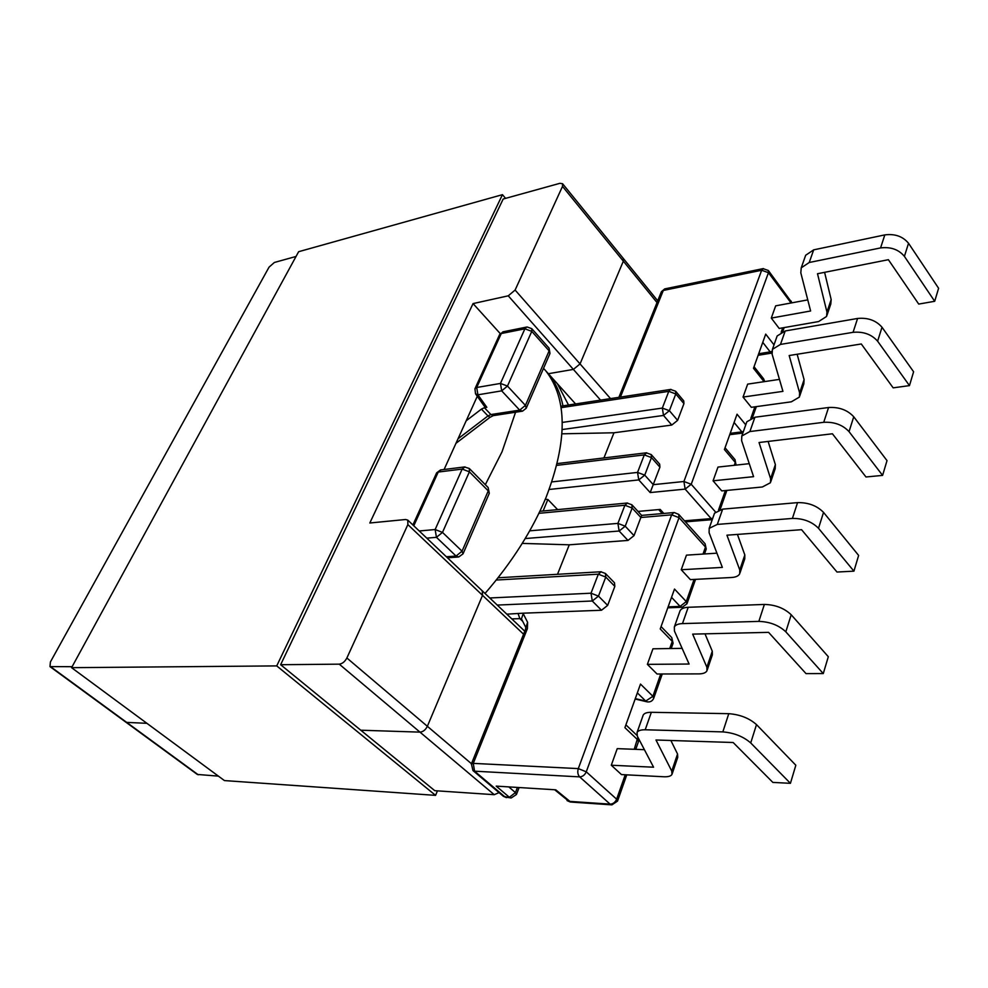 <?xml version="1.0" encoding="UTF-8"?>
<svg xmlns="http://www.w3.org/2000/svg" width="988" height="988" viewBox="0 0 988 988"><rect width="100%" height="100%" fill="white"/><g stroke="black" fill="none" stroke-linecap="round" stroke-linejoin="round"><path stroke-width="1.48" d="M849.038 431.645C842.715 424.865 834.28 421.753 823.733 422.308L828.562 407.513C839.071 406.895 847.469 409.983 853.743 416.775L849.038 431.645L882.593 475.389L865.982 476.982L832.415 433.781L759.043 442.513L770.615 478.686L775.37 464.607L775.197 468.67L770.813 481.662M882.593 475.389L887.014 460.63L853.743 416.775M877.616 341.193C871.577 334.352 863.401 331.4 853.064 332.326L857.584 318.457C867.884 317.481 876.023 320.408 882.012 327.25L877.616 341.193L909.466 385.616L893.164 387.852L861.289 343.972L789.177 355.532L799.625 392.878L804.096 379.627L803.824 383.875L799.749 395.978M909.466 385.616L913.604 371.772L882.012 327.25M904.403 256.361C898.648 249.482 890.694 246.667 880.567 247.926L884.816 234.897C894.906 233.6 902.822 236.391 908.54 243.27L904.403 256.361L934.697 301.291L918.716 304.082L888.385 259.696L817.508 273.738L826.944 312.06L831.167 299.562L824.597 272.342M934.697 301.291L938.6 288.274L908.54 243.27M823.733 422.308L749.892 431.546L741.803 436.017L741.605 440.636L753.585 476.673L713.064 480.81L721.771 490.9L762.365 486.985L770.455 482.724L770.615 478.686M713.064 480.81L717.98 467.077L749.262 463.668M853.064 332.326L780.483 344.417L772.431 349.344L772.11 354.173L782.941 391.359L743.038 397.065L751.325 407.315L791.314 401.82L799.366 397.102L799.625 392.878M743.038 397.065L747.669 384.122L779.458 379.38M880.567 247.926L809.234 262.499L801.231 267.834L800.811 272.836L810.617 310.985L771.295 318.074L779.199 328.448L818.595 321.569L826.598 316.444L826.944 312.06M771.295 318.074L775.666 305.848L807.764 299.883M745.755 424.84L737.048 414.207L724.414 449.54L735.282 462.458L734.282 465.299M774.012 344.874L765.712 334.117L753.486 368.277L764.07 381.677M677.62 420.357L683.943 403.623L675.792 393.94L669.382 410.699L677.62 420.357L671.778 425.062L613.968 432.781L603.94 457.938M568.508 405.006L557.454 383.813M638.013 511.426L660.206 509.438L663.837 513.451M458 438.82L487.973 415.936L481.452 409.094L466.188 420.789M481.452 409.094L484.392 407.698L490.9 414.552L519.676 410.131L501.694 390.853L477.92 394.817L486.837 407.315L484.392 407.698M486.837 407.315L484.713 406.686L475.524 393.817L477.92 394.817L476.71 387.494L500.471 383.43L524.887 328.819L501.262 333.536L476.71 387.494L475.105 388.408L499.644 334.5L503.497 331.721M545.265 499.298L547.871 499.483L557.64 509.623M547.871 499.483L543.116 510.994M684.486 520.812L711.162 518.614L685.141 489.109L650.178 492.567L659.922 467.163L651.45 457.592L644.744 475.129L653.303 484.663L683.918 481.502L761.649 270.255L663.306 290.447L620.39 397.102M562.271 422.419L662.331 408.081L668.777 391.347L675.792 393.94L675.619 391.223L683.758 400.893L683.943 403.623M551.909 481.897L637.544 472.412L644.3 454.9L651.45 457.592L651.228 454.579L659.675 464.15L659.922 467.163M562.011 433.818L613.968 432.781M768.121 441.426L775.37 464.607M746.397 423.025L746.829 421.79L754.918 417.232L749.892 431.546M828.562 407.513L754.918 417.232M797.155 354.26L804.096 379.627M776.692 337.279L777.148 335.969L785.201 330.968L780.483 344.417M857.584 318.457L785.201 330.968M831.167 299.562L830.809 303.971L826.993 315.258M805.195 256.608L805.677 255.25L813.68 249.853L809.234 262.499M884.816 234.897L813.68 249.853M853.928 571.163L818.509 528.296L823.535 512.389L858.634 555.417L853.928 571.163L836.997 572.04L801.577 529.692L726.933 535.187L739.765 569.953L739.716 573.781C738.53 575.992 735.825 577.227 731.602 577.498L690.39 579.623L681.238 569.743L722.351 567.384L709.112 532.742L709.174 528.358L717.3 524.418L722.66 509.141L714.534 513.18L714.126 514.34M823.276 673.569L785.818 631.814L791.203 614.758L828.315 656.711L823.276 673.569L806.023 673.618L768.578 632.357L692.662 634.123L706.877 667.221L706.963 670.79C705.827 672.803 703.123 673.841 698.825 673.89L657.032 674.001L647.387 664.356L689.093 664.035L674.434 631.036L674.347 626.935C675.52 624.885 678.225 623.774 682.473 623.601L688.204 607.287C683.968 607.496 681.263 608.633 680.077 610.72L679.695 611.794M790.425 783.323L750.719 742.939L756.499 724.612L795.834 765.231L790.425 783.323L772.851 782.41L733.158 742.507L655.983 740L671.766 771.109L671.988 774.382C670.926 776.16 668.209 776.951 663.862 776.766L621.464 774.58L611.288 765.231L617.228 748.645L644.398 749.67M716.918 553.169L686.462 555.145L681.238 569.743M682.115 648.35L652.945 648.807L647.387 664.356M635.753 749.336L638.433 741.729L637.593 739.716L624.898 727.662L640.496 684.079L652.895 696.293L653.686 698.368C652.413 701.072 650.277 702.246 647.276 701.875L645.732 701.072L652.895 696.293L660.75 673.989M671.223 648.523L672.989 643.509L672.248 641.36L660.219 628.961L674.495 589.058L686.265 601.581L694.07 579.437M614.832 586.39L607.645 605.385L598.481 596.11L605.768 577.066L614.832 586.39L614.474 582.772L605.422 573.46L605.768 577.066L598.333 574.189L591.009 593.208L489.776 597.975M517.428 787.436L515.44 792.586L509.363 797.279L496.198 786.115L555.75 789.82L570.718 802.046L611.523 804.837M625.243 774.777L616.636 799.193L586.267 771.813L679.04 517.65L671.655 514.834L673.816 512.574L641.644 515.39L634.024 535.632L625.219 526.196L632.159 508.03L640.891 517.502L671.655 514.834L578.301 768.602L473.264 763.378L527.394 628.664L527.604 622.304L522.973 613.19L601.482 610.251L607.645 605.385M557.504 574.3L569.273 544.808L627.985 540.424L634.024 535.632M569.273 544.808L522.232 543.4M522.973 613.19L506.832 614.166M823.535 512.389C816.94 505.683 808.283 502.435 797.563 502.62L722.66 509.141M740.049 572.781L744.767 558.825L744.829 554.96L737.431 534.409M797.563 502.62L792.401 518.441C803.17 518.33 811.864 521.615 818.509 528.296M792.401 518.441L717.3 524.418M791.203 614.758C784.262 608.163 775.321 604.718 764.379 604.434L688.204 607.287M707.272 669.876L712.348 654.846L712.286 651.228L705 633.839M764.379 604.434L758.846 621.39C769.837 621.761 778.828 625.243 785.818 631.814M758.846 621.39L682.473 623.601M756.499 724.612C749.188 718.165 739.95 714.522 728.774 713.682L651.339 712.299C647.041 712.274 644.337 713.188 643.213 715.04L642.867 716.004M672.272 773.555L677.743 757.339L677.546 754.017L670.864 740.481M728.774 713.682L722.833 731.898C734.047 732.837 743.334 736.517 750.719 742.939M722.833 731.898L645.201 729.786L651.339 712.299M611.288 765.231L653.574 767.207L637.334 736.171L637.075 732.404C638.186 730.589 640.891 729.724 645.201 729.786M72.124 666.678L49.98 666.616L126.155 722.376L146.903 723.315L126.155 722.376L197.304 774.444L218.422 776.136M280.629 664.714L503.176 199.033L559.863 183.323L562.58 183.719L562.505 186.386L515.106 290.052L508.252 295.82L473.054 303.588L369.821 522.998L405.623 519.503L407.797 520.12L407.859 524.603L346.874 657.996C344.886 661.701 342.342 663.763 339.255 664.158L280.629 664.714L434.782 790.684L494.247 794.685L499.039 792.623M346.874 657.996L427.359 726.291L482.539 595.344L427.359 726.291C425.532 729.922 423.074 731.861 419.974 732.133L360.793 730.218L419.974 732.133L339.255 664.158M657.02 302.563L623.342 261.165L580.042 363.917L623.342 261.165L623.305 258.461L623.342 261.165L562.505 186.386M575.559 403.931L548.352 373.711L573.373 369.413L580.042 363.917L573.373 369.413L548.352 373.711L543.524 368.351M524.776 631.221L482.255 590.836L482.539 595.344L482.23 590.812M49.98 666.616L50.425 661.923L269.069 267.118L274.405 262.462L296.029 256.46M473.054 303.588L500.237 333.586M477.29 396.287L444.094 469.498M471.461 763.724L427.359 726.291C425.532 729.922 423.074 731.861 419.974 732.133L494.247 794.685M515.563 412.218L502.04 451.775L485.33 484.676M545.858 370.932C567.557 398.967 567.618 441.142 546.043 497.458C532.371 530.247 512.031 562.246 485.022 593.467M505.597 198.366L502.46 194.661L276.726 665.9L435.572 795.365L437.425 790.869M502.46 194.661L298.635 251.705L71.581 667.678L224.437 780.582L435.572 795.365M276.726 665.9L71.581 667.678M637.346 692.884L645.732 701.072L635.296 698.627M764.7 381.578L763.65 378.861L763.736 381.726M791.067 302.983L768.454 272.7L691.23 484.268L715.448 511.908M718.535 510.018L725.39 490.542M750.843 418.307L754.894 406.821M781.175 332.215L782.718 327.831M549.427 374.909C555.898 383.393 560.431 393.706 562.999 405.846M538.905 513.315L624.898 505.251L617.908 523.393L529.692 530.828M646.72 452.776L644.3 454.9L556.824 465.36M675.619 391.223L670.556 389.445L668.777 391.347L561.036 407.686M496.248 580.042L598.333 574.189L601.247 571.731M507.474 386.061L525.418 405.401L549.118 350.864L531.779 331.363L507.474 386.061L500.471 383.43L501.694 390.853L507.474 386.061M730.206 433.337L741.852 431.88L734.096 422.469M758.685 353.753L770.158 351.876L762.761 342.342M650.178 492.567L638.767 479.921L549.192 489.468M743.421 431.447L741.852 431.88L742.951 432.769M771.85 351.345L770.158 351.876L771.863 353.012M791.993 302.81L768.331 270.49L768.454 272.7L761.649 270.255L763.391 268.563M791.19 301.142L791.474 302.908M735.974 464.496L735.01 459.605L735.751 465.138M691.23 484.268L685.141 489.109L683.918 481.502L691.23 484.268M712.756 518.231L711.162 518.614L712.323 519.466M519.676 410.131L525.418 405.401L526.209 408.266L522.504 411.156L519.676 410.131M526.357 407.921L549.847 353.803L549.081 348.159L531.766 328.658L527.11 326.979M499.483 334.87L502.991 331.82L526.604 327.077L524.887 328.819L531.779 331.363L531.766 328.658M474.944 388.753L475.524 393.817M493.259 415.639L490.011 417.319L487.973 415.936L490.9 414.552L493.741 415.565L521.985 411.243M455.974 443.303L489.925 417.381M671.778 425.062L663.516 415.442L562.221 429.545M644.744 475.129L637.544 472.412L638.767 479.921L644.744 475.129M663.516 415.442L669.382 410.699L662.331 408.081L663.516 415.442M560.789 406.192L670.963 389.383M768.331 270.49L763.032 268.637L664.739 288.891L661.392 291.682L665.109 288.817M620.835 396.126L618.933 397.225L661.256 292.028M704.493 553.972L706.136 549.303L705.111 543.783L678.719 514.39L679.04 517.65L705.481 547.043L703.011 554.07M637.878 737.209L634.222 749.287M673.087 643.237L671.766 637.606L672.248 641.36L669.716 648.548M508.771 786.893L515.44 792.586L516.428 794.525L511.179 797.971L505.066 796.983L474.573 771.183L579.66 776.877L610.127 804.146L568.915 801.33L554.651 789.745M489.307 493.308L488.146 487.529L469.3 468.485L469.386 471.844L488.257 490.875L462.051 551.193L442.488 532.396L469.386 471.844L462.174 469.078L435.14 529.543L419.221 530.976M413.774 525.801L438.24 472.054L462.174 469.078L465.002 466.879M511.821 618.908L519.873 618.636L522.689 621.329M426.779 538.139L436.449 537.324L456.061 556.046L446.366 556.75M671.531 597.332L680.102 606.397L668.123 606.854M636.964 735.381L625.898 724.859M616.636 799.193L617.525 801.12L611.93 804.862L610.127 804.146C613.054 804.01 615.228 802.367 616.636 799.193M579.66 776.877C582.611 776.716 584.81 775.024 586.267 771.813L578.301 768.602C577.313 771.999 577.77 774.765 579.66 776.877M680.102 606.397L686.265 601.581L686.969 603.779L682.214 607.274L680.102 606.397M510.771 797.934L503.435 796.34L472.956 770.566L474.573 771.183L473.264 763.378L471.301 764.119M518.144 613.746L519.873 618.636L521.59 619.143M488.146 487.529L489.171 493.63L463.174 553.539M442.488 532.396L436.449 537.324L435.14 529.543L442.488 532.396M462.051 551.193L456.061 556.046L458.728 556.973L463.039 553.848L462.051 551.193M436.486 473.19L441.08 469.88M525.196 538.546L619.143 531.025L627.985 540.424M497.248 605.076L592.281 601L601.482 610.251M619.143 531.025L617.908 523.393L625.219 526.196L619.143 531.025M641.644 515.378L631.888 504.769L632.159 508.03L624.898 505.251L627.516 502.991M598.481 596.11L592.281 601L591.009 593.208L598.481 596.11M678.719 514.39L674.248 512.537M527.394 628.664L525.394 629.689M527.604 622.304L525.851 627.639M523.232 613.659L521.454 618.846L525.789 627.392L525.505 629.418L471.4 763.897L472.956 770.566M677.546 754.017L671.766 771.109M712.286 651.228L706.877 667.221M744.829 554.96L739.765 569.953M50.857 666.875L198.255 774.777M515.106 290.052L610.535 398.596M508.252 295.82L600.556 400.115M523.578 634.222L407.859 524.603M763.65 378.861L754.042 366.709M752.424 417.739L756.339 406.624M742.853 433.065L729.724 434.695M782.743 331.585L784.151 327.584M771.875 353.062L758.129 355.297M735.01 459.605L725.044 447.749M662.281 513.587L658.638 509.573M720.129 509.536L726.859 490.406M712.249 519.663L685.425 521.862M549.995 353.445L549.081 348.159M651.228 454.579L646.275 452.825L557.281 463.57M741.803 436.017L746.829 421.79M772.431 349.344L777.148 335.969M801.231 267.834L805.677 255.25M671.766 637.606L661.071 626.565M662.256 673.989L653.772 698.108M635.148 699.022L646.893 701.789M626.775 774.851L617.611 800.885M638.52 741.482L638.754 738.876M567.05 800.589L570.323 802.021M516.514 794.315L519.12 787.535M667.777 607.818L681.806 607.299M695.552 579.363L687.068 603.495M706.235 549.007L705.111 543.783M503.435 796.34L506.486 797.649M469.3 468.485L464.434 466.954L440.5 469.955L436.634 472.857L412.898 524.974M447.465 557.788L458.16 557.022M631.888 504.769L627.059 503.04L539.868 511.302M498.038 577.782L600.778 571.768L605.422 573.46M714.534 513.18L709.174 528.358M680.077 610.72L674.347 626.935M643.213 715.04L637.075 732.404M657.724 300.809L562.58 183.719M482.255 590.836L407.797 520.12"/></g></svg>
